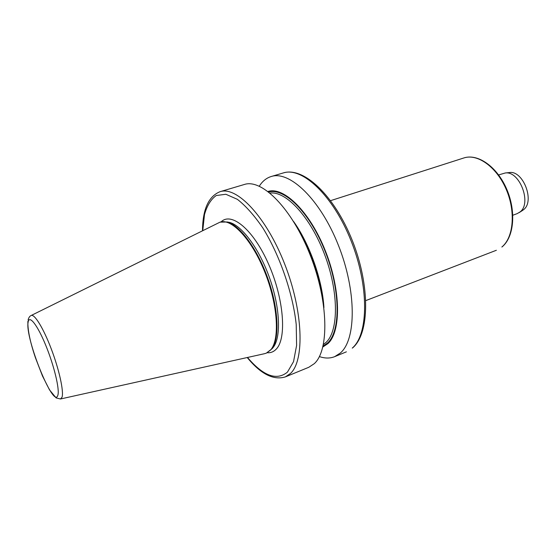 <?xml version="1.0" encoding="UTF-8"?>
<svg xmlns="http://www.w3.org/2000/svg" width="556" height="556" viewBox="0 0 556 556"><rect width="100%" height="100%" fill="white"/><g stroke="black" fill="none" stroke-linecap="round" stroke-linejoin="round"><path stroke-width="0.83" d="M31.247 315.454L220.03 222.15C231.678 218.042 252.007 239.685 264.948 272.433C277.993 305.112 279.953 339.987 270.487 350.127L266.241 353.192L264.42 353.713L60.68 398.944M220.03 222.15L227.168 221.997C239.872 225.187 257.553 249.116 268.02 278.897C278.549 308.656 279.786 338.382 271.898 348.841L266.241 353.192M268.013 191.466C283.768 186.302 309.824 211.6 325.309 250.721C340.925 289.766 341.273 331.411 327.984 343.552L322.855 347M259.291 186.184C262.418 181.228 266.387 178.01 271.182 176.523C289.62 170.289 320.339 199.479 338.402 245.293C356.625 291.017 356.354 339.389 340.432 352.956L334.691 356.646C330.028 358.502 324.919 358.481 319.373 356.584M202.502 230.698C202.662 209.383 208.514 196.379 220.051 191.688L244.334 184.488C261.869 178.49 291.956 208.493 310.213 255.093C328.617 301.609 329.27 350.398 314.237 363.7L308.788 367.287L285.36 376.905C273.434 380.492 260.722 374.035 247.225 357.529M509.018 172.582L509.47 172.534C523.126 170.303 534.99 201.196 523.662 209.605L522.397 210.536M498.621 174.931L505.265 172.979C519.512 170.636 531.967 203.093 520.152 211.864L517.226 213.615L512.827 215.228M221.17 221.809C231.491 211.593 253.487 229.711 268.597 264.156C283.831 298.489 286.882 338.055 276.408 348.932C273.886 351.705 270.862 352.97 267.339 352.747M463.822 157.967C477.979 153.254 497.14 166.842 506.683 189.109C516.329 211.336 514.098 237.106 502.075 246.892L501.853 247.017C513.563 237.551 515.898 211.669 506.182 189.29C496.591 166.842 477.43 153.345 463.822 157.967L330.598 200.653M28.113 322.195C24.763 337.756 54.029 410.189 57.873 395.184C59.791 389.402 54.057 365.48 45.696 345.179C37.349 324.78 29.155 314.522 28.113 322.195M28.099 320.006C28.703 317.65 29.69 316.162 31.053 315.551C34.27 313.375 43.34 328.005 51.256 348.876C59.2 369.698 63.961 391.521 62.029 397.22L60.472 398.986L56.1 397.908L49.512 389.881L42.513 376.065L35.424 357.716C30.073 341.857 27.564 329.701 27.897 321.257M283.303 172.937C303.68 166.466 334.406 195.545 352.282 240.47C370.199 285.43 369.823 333.232 352.706 347.841L352.254 348.112C368.558 334.427 369.24 286.25 351.1 240.88C333.127 195.427 302.13 166.585 283.303 172.937L271.182 176.523M247.496 357.473C263.329 376.051 276.652 380.929 287.459 372.11L293.547 361.629L296.605 345.408L296.209 324.405C292.838 293.075 279.717 255.128 262.821 227.918C254.224 215.367 245.731 205.831 237.349 199.319L225.854 194.266L216.242 195.517C210.932 199.284 207.02 205.637 204.497 214.581L202.752 230.573M220.051 191.688C236.752 185.919 266.22 216.659 284.651 263.975C303.228 311.214 304.737 360.371 290.531 373.423L285.36 376.905M226.987 221.948L229.454 222.386C242.006 225.541 259.416 249.046 269.702 278.306C280.043 307.537 281.232 336.769 273.434 347.097L272.586 348.16M293.603 221.531C309.664 243.938 322.383 280.002 323.926 307.531M270.049 193.071C285.979 190.819 310.505 217.048 324.6 254.495C338.806 291.879 338.729 330.618 326.191 342.267L323.432 344.47M298.273 229.538C310.776 250.923 318.866 273.865 322.543 298.363M268.729 192.022C284.484 187.504 310.116 212.92 325.239 251.52C340.487 290.044 340.745 330.903 327.672 342.906L323.064 346.117M365.834 300.587L496.369 250.269M334.691 356.646L346.388 351.837M272.322 348.452L271.898 348.841M300.268 233.256C310.88 252.361 318.046 272.683 321.764 294.214M522.779 210.286L519.228 212.58M509.47 172.534L505.265 172.979"/></g></svg>
